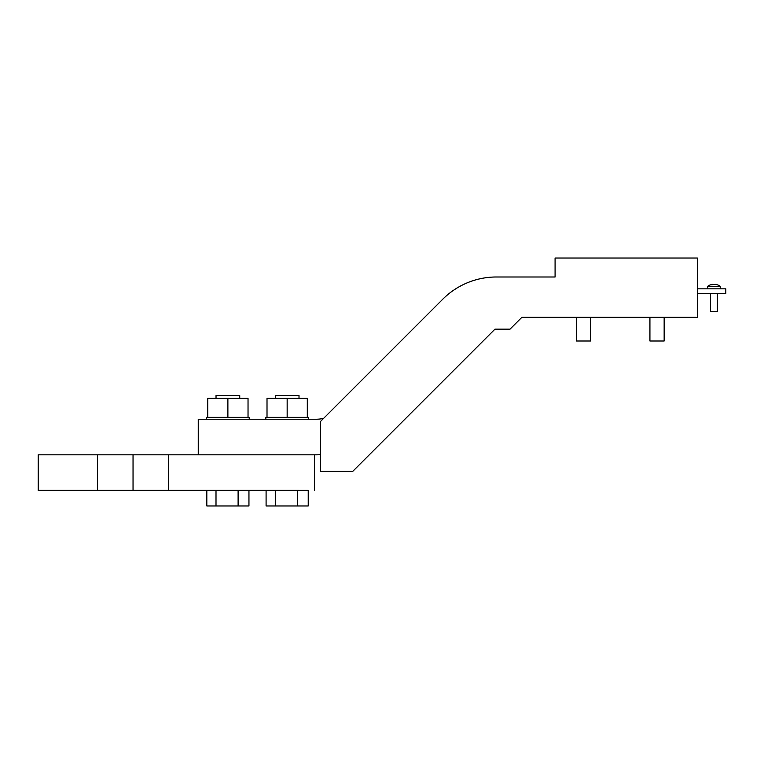 <?xml version="1.0" encoding="UTF-8"?>
<svg xmlns="http://www.w3.org/2000/svg" width="764" height="764" viewBox="0 0 764 764"><rect width="100%" height="100%" fill="white"/><g stroke="black" fill="none" stroke-linecap="round" stroke-linejoin="round"><path stroke-width="1.15" d="M323.592 418.385A35.564 35.564 0 0 1 315.79 419.245A35.564 35.564 0 0 0 323.592 418.385A35.564 35.564 0 0 1 315.79 419.245L198.248 419.245L198.248 454.819L315.79 454.819A71.128 71.128 0 0 0 320.355 454.666M692.604 317.299L521.888 317.299L510.037 329.15L494.976 329.15L352.71 471.407L320.355 471.407L320.355 421.623L442.767 299.211A75.875 75.875 0 0 1 496.419 276.988L555.084 276.988L555.084 258.022L697.351 258.022L697.351 317.299L521.888 317.299M576.428 317.299L576.428 341.002L590.648 341.002L590.648 317.299M649.925 317.299L649.925 341.002L664.155 341.002L664.155 317.299M344.067 397.91L442.767 299.211L344.067 397.91M496.419 276.988L555.084 276.988L496.419 276.988M697.351 288.84L725.8 288.84L725.8 293.586L697.351 293.586M715.133 284.351L717.501 284.915L715.133 284.351M712.755 284.351L710.386 284.915L715.133 284.514M710.51 293.586L710.51 311.368L717.386 311.368L717.386 293.586M707.665 288.84L707.665 286.328L720.232 286.328A10.429 10.429 0 0 0 717.501 284.848M133.041 490.373L133.041 454.809L168.605 454.809L168.605 490.373L38.2 490.373L38.2 454.809L38.2 490.383L248.949 490.383L248.949 505.978L238.11 505.978L238.11 490.383M168.605 490.373L299.011 490.373M239.734 490.383L275.307 490.373M133.041 454.809L38.2 454.809M168.605 454.809L314.424 454.809L314.424 490.373M206.547 419.245L206.547 417.354L249.226 417.354L249.226 419.245M265.824 419.245L265.824 417.354L308.494 417.354L308.494 419.245M227.882 417.354L248.033 417.354L248.033 398.388L227.882 398.388L227.882 417.354L207.732 417.354L207.732 398.388L227.882 398.388M287.159 417.354L307.309 417.354L307.309 398.388L287.159 398.388L287.159 417.354L267.008 417.354L267.008 398.388L287.159 398.388M216.031 398.388L216.031 395.542L239.734 395.542L239.734 398.388M216.002 505.978L206.815 505.978L206.815 490.383L216.002 490.383L216.002 505.978L238.11 505.978M275.307 398.388L275.307 395.542L299.011 395.542L299.011 398.388M308.226 490.383L308.226 505.978L297.387 505.978L297.387 490.383L308.226 490.383M275.279 490.383L275.279 505.978L266.092 505.978L266.092 490.383L297.387 490.383M275.279 505.978L297.387 505.978M97.477 490.373L97.477 454.809M720.232 288.84L720.232 286.328M710.386 284.848A10.429 10.429 0 0 0 707.665 286.328"/></g></svg>
